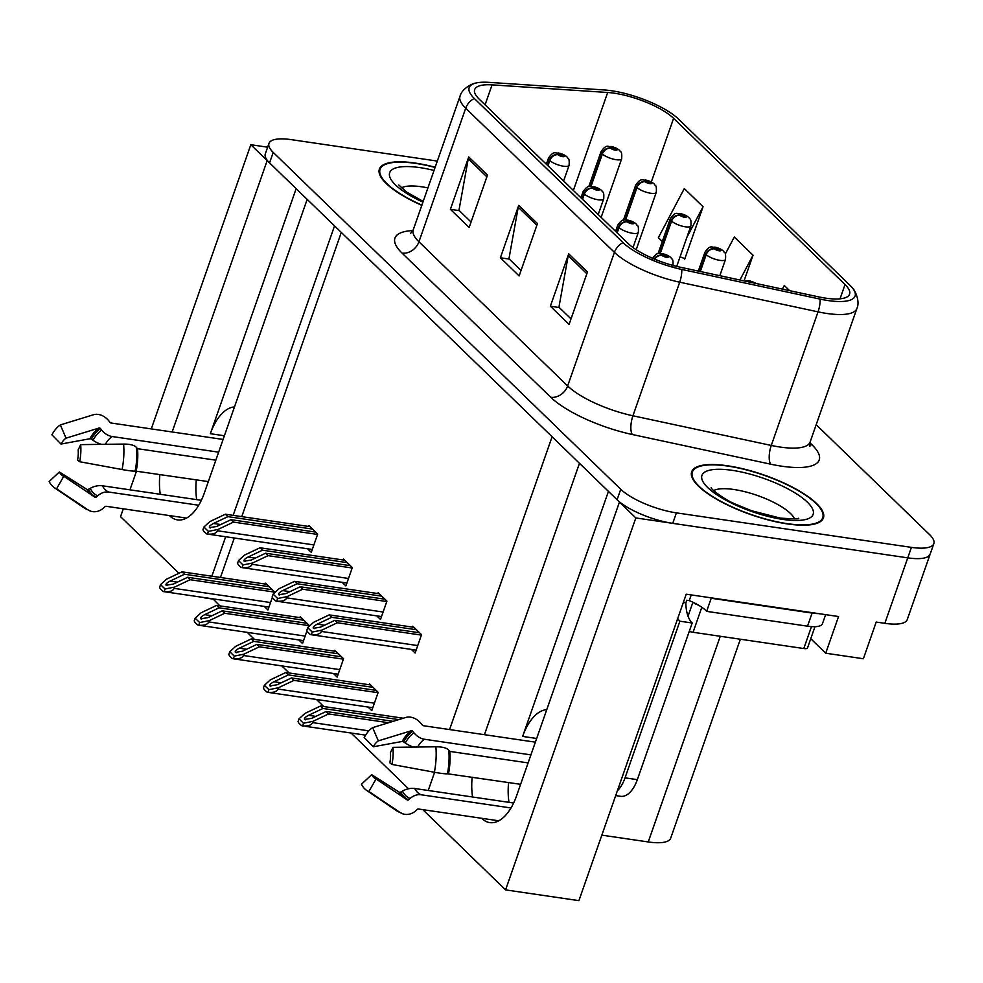 <?xml version="1.0" encoding="UTF-8"?>
<svg xmlns="http://www.w3.org/2000/svg" width="983" height="983" viewBox="0 0 983 983"><rect width="100%" height="100%" fill="white"/><g stroke="black" fill="none" stroke-linecap="round" stroke-linejoin="round"><path stroke-width="1.47" d="M159.885 474.482A46.533 24.12 -81.6 0 0 160.278 494.277M169.371 515.571A46.533 24.12 -81.6 0 0 177.493 519.896A46.533 24.12 -81.6 0 0 204.255 493.245L307.175 199.352L334.539 225.881L233.155 515.362M196.305 479.827A46.533 24.12 -81.6 0 0 196.698 499.622M151.284 428.907L250.812 144.722L267.179 160.585L172.148 431.967M178.967 573.286L120.553 516.665L123.305 508.801M129.953 489.829L136.526 471.054M225.672 536.743L211.849 576.21M481.658 818.286A46.533 24.12 -81.6 0 0 489.78 822.611A46.533 24.12 -81.6 0 0 516.53 795.96L619.45 502.067L635.829 517.93L505.569 889.885L578.901 900.649L686.232 594.187L838.56 616.538L825.708 653.216L810.754 638.717M635.829 517.93L907.751 557.852A43.621 13.049 19.3 0 0 930.176 554.093L907.248 619.585A43.621 13.049 19.3 0 1 884.823 623.333L876.209 622.067L863.369 658.745L825.708 653.216M267.646 147.192L250.812 144.722M472.172 777.197A46.533 24.12 -81.6 0 0 472.565 796.992M449.563 729.57L552.102 436.771L579.466 463.3L484.435 734.682M428.232 790.492L434.609 772.282M505.569 889.885L422.801 809.636M740.359 639.22L670.676 838.204A43.621 13.049 -160.7 0 1 648.239 841.952L601.842 835.145M212.979 598.856L219.885 605.872M247.212 632.352L254.499 639.429M281.826 665.909L289.125 672.974M316.44 699.466L323.739 706.531M351.054 733.023L408.572 788.771M212.893 599.089L204.28 597.824M341.298 232.43L241.769 516.628M234.286 538.008L220.462 577.476M368.06 707.047L371.771 710.635L378.185 692.302L369.436 683.824L369.129 684.721M333.446 673.49L337.144 677.078L343.571 658.745L334.822 650.267L334.503 651.164M298.82 639.933L302.531 643.533L306.991 630.803M308.244 627.215L308.957 625.188L300.208 616.71L299.889 617.619M264.206 606.376L267.917 609.976L272.377 597.259M273.63 593.658L274.343 591.643L265.594 583.165L265.275 584.062M404.849 742.706L406.52 743.799M404.529 717.836L403.816 718.057M376.796 615.874L380.507 619.474L386.933 601.129L378.185 592.651L377.865 593.56M342.182 582.317L345.893 585.917L352.319 567.584L343.571 559.106L343.251 560.003M307.568 548.76L311.279 552.36L317.693 534.027L308.957 525.549L308.637 526.446M411.41 649.431L415.121 653.019L421.547 634.686L412.799 626.208L412.479 627.105M296.153 188.675L210.35 433.7L224.382 435.764M234.47 406.937A46.533 24.12 -81.6 0 0 210.35 433.7M608.44 491.389L522.637 736.414A46.533 24.12 98.4 0 1 546.757 709.652M508.985 802.337A46.533 24.12 98.4 0 1 508.592 782.542M435.162 167.233A69.805 20.876 19.3 0 0 415.268 163.08A69.805 20.876 19.3 0 0 379.389 169.088A69.805 20.876 19.3 0 0 421.818 205.336M727.555 465.795A69.805 20.876 19.3 0 0 691.676 471.803A69.805 20.876 19.3 0 0 719.998 501.146A69.805 20.876 19.3 0 0 787.543 523.939A69.805 20.876 19.3 0 0 823.422 517.943A69.805 20.876 19.3 0 0 795.1 488.588A69.805 20.876 19.3 0 0 727.555 465.795M614.215 93.188A46.533 13.922 -160.7 0 1 673.588 118.353L845.036 284.554A46.533 13.922 -160.7 0 1 849.582 294.15A46.533 13.922 -160.7 0 1 818.507 296.854L680.162 267.192A46.533 13.922 -160.7 0 1 627.94 243.329L479.225 99.172A46.533 13.922 -160.7 0 1 474.678 89.576A46.533 13.922 -160.7 0 1 492.065 84.87L607.678 92.488A46.533 13.922 -160.7 0 1 614.215 93.188M611.721 90.768A52.357 15.654 19.3 0 0 604.361 89.969L488.76 82.351A52.357 15.654 19.3 0 0 475.87 83.063A52.357 15.654 19.3 0 0 474.298 98.46L623.013 242.604A52.357 15.654 19.3 0 0 681.772 269.453L820.117 299.115A52.357 15.654 19.3 0 0 852.716 288.314A52.357 15.654 19.3 0 0 849.951 285.279L678.503 119.078A52.357 15.654 19.3 0 0 611.721 90.768M437.312 161.077L291.398 139.66A43.621 13.049 19.3 0 0 268.961 143.407L265.299 153.889A43.621 13.049 19.3 0 0 269.551 162.883L617.078 499.757A43.621 13.049 19.3 0 0 672.741 523.349L907.751 557.852A43.621 13.049 19.3 0 0 930.176 554.093L933.85 543.624A43.621 13.049 19.3 0 0 929.586 534.617L816.185 424.693M683.75 258.197L684.709 259.131L703.054 206.749L684.315 188.576L658.364 237.653L662.321 241.486M268.961 143.407A43.621 13.049 19.3 0 0 273.225 152.414L620.752 489.288A43.621 13.049 19.3 0 0 676.402 512.868L911.425 547.371A43.621 13.049 19.3 0 0 933.85 543.624M487.482 175.097L469.137 227.491L450.398 209.318L468.744 156.936L487.482 175.097M587.453 272.008L569.108 324.39L550.369 306.229L568.715 253.835L587.453 272.008M537.468 223.559L519.122 275.94L500.384 257.767L518.729 205.386L537.468 223.559M789.619 290.661L784.287 285.488L782.37 289.1M744.045 280.892L753.039 255.199L734.301 237.026L725.356 253.933M500.384 257.767L509.292 259.082M521.039 270.472L508.948 258.75L518.238 207.229A11.636 9.326 -45.9 0 1 518.729 205.386M550.369 306.229L559.278 307.532M571.025 318.922L558.934 307.2L568.223 255.678A11.636 9.326 -45.9 0 1 568.715 253.835M450.398 209.318L459.307 210.632M471.054 222.011L458.963 210.301L468.252 158.767A11.636 9.326 -45.9 0 1 468.744 156.936M753.039 255.199L739.929 280.008M703.054 206.749L686.896 237.308M680.039 256.87L684.893 258.615M419.569 632.769L334.834 620.334L320.433 627.179L313.331 628.284C312.741 627.203 314.068 625.827 317.3 624.144L331.713 617.312L329.207 614.891L313.7 622.251L307.74 627.682L312.25 632.057L311.328 634.711C316.809 635.141 320.163 634.047 321.355 631.43L321.822 630.128L337.329 622.755L421.4 635.104M314.228 628.653L313.331 628.284M654.653 259.168A7.274 5.652 -47.9 0 1 661.928 255.396A3.637 1.081 19.3 0 0 666.499 257.3A3.637 1.081 19.3 0 0 668.01 256.231A3.637 1.081 19.3 0 0 663.378 254.265A3.637 1.081 19.3 0 0 661.792 255.273L664.311 255.175L666.314 256.268L661.928 255.396M661.792 255.273A7.274 5.984 136.3 0 0 654.137 258.947M307.74 627.682L306.807 630.336A7.274 3.772 -81.6 0 0 307.912 632.229L309.792 634.047A7.274 3.772 -81.6 0 0 311.021 634.699A7.274 3.772 -81.6 0 0 311.328 634.711M413.941 627.326L329.207 614.891M416.448 629.747L331.713 617.312M334.834 620.334L337.329 622.755M312.25 632.057L321.822 630.128M393.114 721.338L326.086 711.508L311.685 718.34L304.583 719.458C303.993 718.376 305.32 716.988 308.564 715.317L322.965 708.473L320.47 706.052L304.951 713.412L298.992 718.843L303.514 723.23L302.58 725.884C308.072 726.314 311.414 725.221 312.619 722.603L313.073 721.289L328.592 713.928L388.592 722.738M305.48 719.814L304.583 719.458M750.766 282.33L753.175 282.846M298.992 718.843L298.07 721.497A7.274 3.772 -81.6 0 0 299.176 723.402L301.044 725.208A7.274 3.772 -81.6 0 0 302.285 725.859A7.274 3.772 -81.6 0 0 302.58 725.884M403.313 718.217L320.47 706.052M398.779 719.605L322.965 708.473M326.086 711.508L328.592 713.928M303.514 723.23L313.073 721.289M384.955 599.225L300.22 586.777L285.82 593.621L278.717 594.74C278.128 593.658 279.455 592.27 282.686 590.586L297.099 583.755L294.593 581.334L279.074 588.694L273.127 594.125L277.636 598.5L276.714 601.154C282.195 601.596 285.549 600.49 286.741 597.873L287.208 596.57L302.715 589.21L386.786 601.547M279.614 595.096L278.717 594.74M617.164 232.897L619.02 227.626A7.274 5.652 -47.9 0 1 627.314 221.851A3.637 1.081 19.3 0 0 631.885 223.743A3.637 1.081 19.3 0 0 633.396 222.686A3.637 1.081 19.3 0 0 628.764 220.72A3.637 1.081 19.3 0 0 627.179 221.716L629.698 221.63L631.7 222.711L627.314 221.851M627.179 221.716A7.274 5.984 136.3 0 0 618.602 227.233A10.911 3.256 -160.7 0 1 617.729 225.168L615.579 231.349M616.759 232.492L618.602 227.233M273.127 594.125L272.193 596.779A7.274 3.772 -81.6 0 0 273.299 598.672L275.179 600.49A7.274 3.772 -81.6 0 0 276.407 601.141A7.274 3.772 -81.6 0 0 276.714 601.154M379.327 593.769L294.593 581.334M381.834 596.189L297.099 583.755M300.22 586.777L302.715 589.21M277.636 598.5L287.208 596.57M350.341 565.667L265.607 553.232L251.206 560.064L244.103 561.182C243.514 560.101 244.841 558.713 248.072 557.042L262.486 550.197L259.979 547.777L244.46 555.137L238.513 560.568L243.022 564.942L242.101 567.609C247.581 568.039 250.923 566.945 252.127 564.316L252.582 563.013L268.101 555.653L352.172 567.99M245 561.539L244.103 561.182M582.55 199.34L584.394 194.069A7.274 5.652 -47.9 0 1 592.7 188.294A3.637 1.081 19.3 0 0 597.271 190.186A3.637 1.081 19.3 0 0 598.782 189.129A3.637 1.081 19.3 0 0 594.15 187.163A3.637 1.081 19.3 0 0 592.565 188.158L595.084 188.072L597.074 189.154L592.7 188.294M592.565 188.158A7.274 5.984 136.3 0 0 583.988 193.676A10.911 3.256 -160.7 0 1 583.116 191.624L580.953 197.792M582.145 198.947L583.988 193.676M238.513 560.568L237.579 563.222A7.274 3.772 -81.6 0 0 238.685 565.127L240.565 566.933A7.274 3.772 -81.6 0 0 241.793 567.584A7.274 3.772 -81.6 0 0 242.101 567.609M344.714 560.212L259.979 547.777M347.22 562.632L262.486 550.197M265.607 553.232L268.101 555.653M243.022 564.942L252.582 563.013M315.727 532.11L230.993 519.675L216.579 526.507L209.49 527.625C208.9 526.544 210.215 525.168 213.458 523.484L227.859 516.64L225.365 514.22L209.846 521.592L203.899 527.023L208.408 531.398L207.474 534.052C212.967 534.482 216.309 533.388 217.513 530.771L217.968 529.456L233.487 522.096L317.558 534.433M210.374 527.994L209.49 527.625M547.936 165.783L549.78 160.512A7.274 5.652 -47.9 0 1 558.086 154.736A3.637 1.081 19.3 0 0 562.657 156.641A3.637 1.081 19.3 0 0 564.168 155.572A3.637 1.081 19.3 0 0 559.536 153.606A3.637 1.081 19.3 0 0 557.951 154.601L560.47 154.515L562.46 155.597L558.086 154.736M557.951 154.601A7.274 5.984 136.3 0 0 549.374 160.118A10.911 3.256 -160.7 0 1 548.502 158.066L546.339 164.235M547.531 165.39L549.374 160.118M203.899 527.023L202.965 529.677A7.274 3.772 -81.6 0 0 204.071 531.57L205.951 533.388A7.274 3.772 -81.6 0 0 207.18 534.027A7.274 3.772 -81.6 0 0 207.474 534.052M310.1 526.667L225.365 514.22M312.606 529.087L227.859 516.64M230.993 519.675L233.487 522.096M208.408 531.398L217.968 529.456M376.206 690.385L291.472 677.951L277.071 684.782L269.969 685.901C269.379 684.819 270.706 683.443 273.95 681.76L288.351 674.916L285.856 672.495L270.337 679.867L264.378 685.298L268.9 689.673L267.966 692.327C273.458 692.757 276.801 691.663 278.005 689.046L278.459 687.731L293.978 680.371L378.037 692.708M270.866 686.269L269.969 685.901M700.314 271.517L706.212 254.658A7.274 5.652 -47.9 0 1 714.518 248.883A3.637 1.081 19.3 0 0 719.077 250.776A3.637 1.081 19.3 0 0 720.6 249.719A3.637 1.081 19.3 0 0 715.956 247.753A3.637 1.081 19.3 0 0 714.383 248.748L716.89 248.662L718.892 249.743L714.518 248.883M714.383 248.748A7.274 5.984 136.3 0 0 705.806 254.265A10.911 3.256 -160.7 0 1 704.934 252.213L698.323 271.087M699.798 271.406L705.806 254.265M264.378 685.298L263.456 687.953A7.274 3.772 -81.6 0 0 264.562 689.845L266.43 691.663A7.274 3.772 -81.6 0 0 267.671 692.302A7.274 3.772 -81.6 0 0 267.966 692.327M370.591 684.942L285.856 672.495M373.085 687.363L288.351 674.916M291.472 677.951L293.978 680.371M268.9 689.673L278.459 687.731M341.593 656.828L256.858 644.393L242.457 651.225L235.355 652.343C234.765 651.262 236.092 649.886 239.336 648.202L253.737 641.371L251.243 638.938L235.723 646.31L229.764 651.741L234.286 656.116L233.352 658.77C238.844 659.2 242.187 658.106 243.391 655.489L243.845 654.187L259.365 646.814L343.423 659.163M236.252 652.712L235.355 652.343M660.257 253.479L671.598 221.101A7.274 5.652 -47.9 0 1 679.904 215.326A3.637 1.081 19.3 0 0 684.463 217.231A3.637 1.081 19.3 0 0 685.974 216.162A3.637 1.081 19.3 0 0 681.342 214.196A3.637 1.081 19.3 0 0 679.757 215.191L682.276 215.105L684.279 216.186L679.904 215.326M679.757 215.191A7.274 5.984 136.3 0 0 671.192 220.708A10.911 3.256 -160.7 0 1 670.32 218.656L658.032 253.725M659.704 253.491L671.192 220.708M229.764 651.741L228.842 654.395A7.274 3.772 -81.6 0 0 229.936 656.288L231.816 658.106A7.274 3.772 -81.6 0 0 233.057 658.745A7.274 3.772 -81.6 0 0 233.352 658.77M335.977 651.385L251.243 638.938M338.471 653.806L253.737 641.371M256.858 644.393L259.365 646.814M234.286 656.116L243.845 654.187M306.979 623.283L222.244 610.836L207.843 617.68L200.741 618.786C200.151 617.717 201.478 616.329 204.722 614.645L219.123 607.813L216.616 605.393L201.11 612.753L195.15 618.184L199.672 622.558L198.738 625.213C204.231 625.643 207.573 624.549 208.777 621.932L209.232 620.629L224.738 613.269L308.809 625.606M201.638 619.155L200.741 618.786M625.643 219.922L636.984 187.556A7.274 5.652 -47.9 0 1 645.278 181.769A3.637 1.081 19.3 0 0 649.849 183.674A3.637 1.081 19.3 0 0 651.36 182.605A3.637 1.081 19.3 0 0 646.728 180.639A3.637 1.081 19.3 0 0 645.143 181.646L647.662 181.548L649.665 182.641L645.278 181.769M645.143 181.646A7.274 5.984 136.3 0 0 636.566 187.151A10.911 3.256 -160.7 0 1 635.706 185.099L623.419 220.18M625.09 219.946L636.566 187.151M195.15 618.184L194.216 620.838A7.274 3.772 -81.6 0 0 195.322 622.731L197.202 624.549A7.274 3.772 -81.6 0 0 198.443 625.2A7.274 3.772 -81.6 0 0 198.738 625.213M301.363 617.828L216.616 605.393M303.858 620.248L219.123 607.813M222.244 610.836L224.738 613.269M199.672 622.558L209.232 620.629M272.365 589.726L187.63 577.291L173.229 584.123L166.127 585.241C165.537 584.16 166.864 582.772 170.108 581.088L184.509 574.256L182.002 571.836L166.496 579.196L160.536 584.627L165.058 589.001L164.124 591.668C169.604 592.098 172.959 591.004 174.151 588.375L174.618 587.072L190.124 579.712L274.196 592.049M167.024 585.598L166.127 585.241M591.029 186.377L602.37 153.999A7.274 5.652 -47.9 0 1 610.664 148.224A3.637 1.081 19.3 0 0 615.235 150.116A3.637 1.081 19.3 0 0 616.746 149.06A3.637 1.081 19.3 0 0 612.114 147.094A3.637 1.081 19.3 0 0 610.529 148.089L613.048 148.003L615.051 149.084L610.664 148.224M610.529 148.089A7.274 5.984 136.3 0 0 601.952 153.606A10.911 3.256 -160.7 0 1 601.092 151.542L588.805 186.623M590.476 186.389L601.952 153.606M160.536 584.627L159.602 587.281A7.274 3.772 -81.6 0 0 160.708 589.186L162.588 590.992A7.274 3.772 -81.6 0 0 163.829 591.643A7.274 3.772 -81.6 0 0 164.124 591.668M266.737 584.271L182.002 571.836M269.244 586.691L184.509 574.256M187.63 577.291L190.124 579.712M165.058 589.001L174.618 587.072M198.738 505.25L108.916 492.065A15.998 13.615 108.8 0 0 97.808 495.776L96.408 497.054A1.45 1.241 -71.2 0 1 94.958 497.226L63.784 476.251L56.584 488.772A33.447 17.338 98.4 0 1 54.176 487.556A33.447 17.338 98.4 0 1 52.504 486.192A33.447 17.338 98.4 0 1 49.15 481.559L59.349 471.951L86.897 489.411A1.45 1.008 152.3 0 0 88.433 489.325L90.166 488.367A15.998 11.145 -27.7 0 1 102.441 485.786L201.355 500.31M63.784 476.251A19.955 10.346 98.4 0 1 62.347 475.526A19.955 10.346 98.4 0 1 61.351 474.715A19.955 10.346 98.4 0 1 59.349 471.951M223.092 439.45L111.018 422.997A1.45 1.13 -123 0 1 110.059 422.407L108.83 420.871A15.998 12.447 57 0 0 93.373 414.777L60.356 424.914L66.033 438.16L99.05 428.023A1.45 1.13 -123 0 1 100.45 428.576L101.691 430.112A15.998 12.447 57 0 0 112.197 436.538L218.631 452.168M80.68 444.623A33.447 17.338 98.4 0 1 79.672 461.727L77.559 460.118A19.955 10.346 98.4 0 0 78.161 449.907L80.68 444.623L123.6 444.083A15.998 5.677 -5 0 1 136.526 447.72L137.522 448.69L215.83 460.179M208.335 481.596L135.15 471.041A15.998 1.302 -168.8 0 1 122.089 469.53L79.672 461.727M56.584 488.772L87.77 509.747A15.998 13.615 108.8 0 0 90.522 511.111A15.998 13.615 108.8 0 0 103.694 507.892L105.095 506.614A1.45 1.241 -71.2 0 1 106.103 506.282L186.524 518.09M101.396 444.353A15.998 7.938 -151.4 0 1 92.992 440.286L91.394 439.192A1.45 0.725 28.6 0 0 89.883 438.75L60.995 444.058A19.955 10.346 98.4 0 1 66.033 438.16M60.995 444.058L51.902 434.818A33.447 17.338 98.4 0 1 60.356 424.914M511.025 807.965L421.203 794.78A15.998 13.615 108.8 0 0 410.095 798.491L408.695 799.769A1.45 1.241 -71.2 0 1 407.245 799.941L376.071 778.966L368.871 791.487A33.447 17.338 98.4 0 1 366.45 790.271A33.447 17.338 98.4 0 1 364.791 788.907A33.447 17.338 98.4 0 1 361.437 784.274L371.635 774.665L399.184 792.126A1.45 1.008 152.3 0 0 400.72 792.04L402.44 791.082A15.998 11.145 -27.7 0 1 414.728 788.501L513.642 803.025M376.071 778.966A19.955 10.346 98.4 0 1 374.634 778.241A19.955 10.346 98.4 0 1 373.638 777.43A19.955 10.346 98.4 0 1 371.635 774.665M535.379 742.165L423.304 725.712A1.45 1.13 -123 0 1 422.346 725.122L421.105 723.586A15.998 12.447 57 0 0 405.647 717.492L372.643 727.629L378.32 740.875L411.324 730.738A1.45 1.13 -123 0 1 412.737 731.291L413.966 732.827A15.998 12.447 57 0 0 424.472 739.253L530.918 754.883M392.967 747.338A33.447 17.338 98.4 0 1 391.959 764.442L389.833 762.833A19.955 10.346 98.4 0 0 390.448 752.622L392.967 747.338L435.874 746.797A15.998 5.677 -5 0 1 448.801 750.434L449.809 751.405L528.117 762.906M520.609 784.311L447.437 773.756A15.998 1.302 -168.8 0 1 434.375 772.245L391.959 764.442M368.871 791.487L400.044 812.462A15.998 13.615 108.8 0 0 402.809 813.826A15.998 13.615 108.8 0 0 415.981 810.606L417.382 809.328A1.45 1.241 -71.2 0 1 418.389 808.997L498.811 820.805M413.683 747.068A15.998 7.938 -151.4 0 1 405.279 743.001L403.669 741.907A1.45 0.725 28.6 0 0 402.17 741.465L373.282 746.773A19.955 10.346 98.4 0 1 378.32 740.875M373.282 746.773L364.189 737.533A33.447 17.338 98.4 0 1 372.643 727.629M617.361 790.824A29.085 15.077 -81.6 0 0 625.041 777.848L679.892 621.207A29.085 15.077 98.4 0 1 677.717 618.479M615.69 795.591L620.617 796.316A29.085 15.077 -81.6 0 0 637.34 779.654L692.192 623.013A29.085 15.077 -81.6 0 1 685.864 602.837L686.785 600.22L689.243 600.588L691.233 594.912M818.495 613.601A29.085 8.7 -160.7 0 1 812.105 613.073L711.213 598.254A29.085 8.7 19.3 0 0 710.77 597.787M812.105 613.073L807.522 626.171A29.085 8.7 19.3 0 0 822.476 623.664L825.634 614.645M685.864 602.837L683.32 602.468M711.213 598.254L706.63 611.365A29.085 8.7 19.3 0 0 689.243 600.588M807.522 626.171L706.63 611.365M692.192 623.013L679.892 621.207M421.891 205.115A69.08 20.655 -160.7 0 1 380.077 169.322A69.08 20.655 -160.7 0 1 415.588 163.387A69.08 20.655 -160.7 0 1 435.088 167.442M727.875 466.102A69.08 20.655 -160.7 0 1 794.706 488.662A69.08 20.655 -160.7 0 1 822.746 517.697A69.08 20.655 -160.7 0 1 787.223 523.644A69.08 20.655 -160.7 0 1 720.392 501.084A69.08 20.655 -160.7 0 1 692.351 472.037A69.08 20.655 -160.7 0 1 727.875 466.102M689.28 631.332A7.274 2.175 19.3 0 0 693.064 632.278L803.799 648.534A7.274 2.175 19.3 0 0 807.535 647.908L814.968 626.687M693.138 602.321A7.274 2.175 19.3 0 0 698.483 605.147M884.823 623.333L911.425 547.371M648.239 841.952L720.269 636.271M522.637 736.414L536.669 738.479M673.588 118.353L651.324 181.929M809.894 442.78L812.142 444.967A14.536 11.649 -45.9 0 1 809.673 444.291M812.142 444.967A72.705 21.749 -160.7 0 1 781.866 466.212A72.705 21.749 -160.7 0 1 770.709 464.185L632.352 434.523A72.705 21.749 -160.7 0 1 550.75 397.243L402.035 253.086A72.705 21.749 -160.7 0 1 412.921 230.587M820.117 299.115A14.536 5.394 102.1 0 1 818.053 311.857L771.274 445.446A58.169 17.399 19.3 0 0 780.207 447.068A58.169 17.399 19.3 0 0 810.103 442.067L809.931 446.319M623.013 242.604A14.536 11.649 134.1 0 0 614.424 252.361L465.709 108.204A14.536 11.649 -45.9 0 1 474.298 98.46M681.772 269.453A14.536 5.394 102.1 0 1 679.708 282.195A58.169 17.399 -160.7 0 1 614.424 252.361L567.646 385.95A58.169 17.399 19.3 0 0 632.929 415.784L771.274 445.446A14.536 5.394 -77.9 0 0 770.709 464.185M402.035 253.086A14.536 11.649 -45.9 0 0 418.93 241.793L465.709 108.204A58.169 17.399 -160.7 0 1 460.032 96.211L413.253 229.801A58.169 17.399 19.3 0 0 418.93 241.793L567.646 385.95A14.536 11.649 -45.9 0 1 550.75 397.243M852.716 288.314C854.78 289.973 860.346 301.179 856.893 308.478A58.169 17.399 -160.7 0 1 818.053 311.857L679.708 282.195L632.929 415.784A14.536 5.394 -77.9 0 0 632.352 434.523M273.225 152.414L269.551 162.883M620.752 489.288L617.078 499.757M676.402 512.868L672.741 523.349M845.036 284.554L840.035 298.82M607.678 92.488L573.372 190.444M492.065 84.87L485.074 104.849M536.865 225.279L518.238 207.229M486.88 176.829L468.252 158.767M586.851 273.741L568.223 255.678M417.726 645.573L321.355 631.43M324.562 625.213L317.3 624.144M755.227 283.288A3.637 1.081 19.3 0 0 750.57 281.31A3.637 1.081 19.3 0 0 748.714 281.888M368.883 730.861L312.619 722.603M315.826 716.374L308.564 715.317M633.015 247.532L638.323 232.381A10.911 3.256 -160.7 0 1 632.72 233.315A10.911 3.256 -160.7 0 1 619.02 227.626M383.112 612.028L286.741 597.873M289.948 591.655L282.686 590.586M598.217 214.515L603.709 198.824A10.911 3.256 -160.7 0 1 598.106 199.77A10.911 3.256 -160.7 0 1 584.394 194.069M348.498 578.471L252.127 564.316M255.334 558.098L248.072 557.042M563.603 180.97L569.096 165.279A10.911 3.256 -160.7 0 1 563.48 166.213A10.911 3.256 -160.7 0 1 549.78 160.512M313.884 544.914L217.513 530.771M220.72 524.541L213.458 523.484M719.814 275.695L725.515 259.414A10.911 3.256 -160.7 0 1 719.912 260.36A10.911 3.256 -160.7 0 1 706.212 254.658M374.376 703.189L278.005 689.046M281.212 682.816L273.95 681.76M676.709 266.405L690.902 225.869A10.911 3.256 -160.7 0 1 685.298 226.803A10.911 3.256 -160.7 0 1 671.598 221.101M339.762 669.632L243.391 655.489M246.598 649.271L239.336 648.202M636.185 249.694L656.288 192.312A10.911 3.256 -160.7 0 1 650.685 193.246A10.911 3.256 -160.7 0 1 636.984 187.556M305.148 636.087L208.777 621.932M211.972 615.714L204.722 614.645M601.154 217.366L621.674 158.754A10.911 3.256 -160.7 0 1 616.071 159.688A10.911 3.256 -160.7 0 1 602.37 153.999M270.534 602.53L174.151 588.375M177.358 582.157L170.108 581.088M96.408 497.054A35.867 18.591 98.4 0 1 92.033 494.289A35.867 18.591 98.4 0 1 88.433 489.325M97.808 495.776A34.405 17.829 98.4 0 1 93.618 493.122A34.405 17.829 98.4 0 1 90.166 488.367M137.522 448.69A43.621 22.609 98.4 0 1 136.207 471.004M105.316 444.304A29.085 15.077 98.4 0 1 112.197 436.538M108.916 492.065A29.085 15.077 98.4 0 1 102.441 485.786M92.992 440.286A34.405 17.829 98.4 0 1 101.691 430.112M91.394 439.192A35.867 18.591 98.4 0 1 100.45 428.576M89.883 438.75A36.248 18.788 98.4 0 1 99.05 428.023M90.018 493.896A36.248 18.788 98.4 0 1 86.897 489.411M87.77 509.747A49.74 25.779 98.4 0 1 84.169 507.928L90.522 511.111M123.6 444.083A49.74 25.779 98.4 0 1 122.089 469.53M136.526 447.72A45.587 23.629 98.4 0 1 135.15 471.041M136.858 448.395A44.112 22.867 98.4 0 1 135.531 470.955M408.695 799.769A35.867 18.591 98.4 0 1 404.32 797.004A35.867 18.591 98.4 0 1 400.72 792.04M410.095 798.491A34.405 17.829 98.4 0 1 405.905 795.837A34.405 17.829 98.4 0 1 402.44 791.082M449.809 751.405A43.621 22.609 98.4 0 1 448.494 773.719M417.603 747.019A29.085 15.077 98.4 0 1 424.472 739.253M421.203 794.78A29.085 15.077 98.4 0 1 414.728 788.501M405.279 743.001A34.405 17.829 98.4 0 1 413.966 732.827M403.669 741.907A35.867 18.591 98.4 0 1 412.737 731.291M402.17 741.465A36.248 18.788 98.4 0 1 411.324 730.738M402.305 796.611A36.248 18.788 98.4 0 1 399.184 792.126M400.044 812.462A49.74 25.779 98.4 0 1 396.456 810.643L402.809 813.826M435.874 746.797A49.74 25.779 98.4 0 1 434.375 772.245M448.801 750.434A45.587 23.629 98.4 0 1 447.437 773.756M449.145 751.11A44.112 22.867 98.4 0 1 447.818 773.67M637.34 779.654L625.041 777.848M427.912 187.913A44.358 13.258 19.3 0 0 421.621 186.782A44.358 13.258 19.3 0 0 401.359 187.864M422.936 202.129A58.894 17.608 -160.7 0 1 389.403 175.085A58.894 17.608 -160.7 0 1 419.962 167.626A58.894 17.608 -160.7 0 1 434.031 170.44M794.547 518.913A44.358 13.258 19.3 0 0 733.908 489.497A44.358 13.258 19.3 0 0 713.646 490.578M732.249 470.341A58.894 17.608 -160.7 0 1 807.387 502.19A58.894 17.608 -160.7 0 1 782.849 519.405A58.894 17.608 -160.7 0 1 707.711 487.556A58.894 17.608 -160.7 0 1 732.249 470.341M803.799 648.534L811.479 626.601M693.064 632.278L701.825 607.261M688.039 616.194L692.929 602.223M475.87 83.063C473.216 83.063 461.875 88.347 460.032 96.211M856.893 308.478L810.103 442.067M413.253 229.801L410.734 233.241M672.937 265.938C673.49 257.165 671.622 259.881 671.205 258.001C669.19 255.899 666.167 254.437 662.137 253.626C659.372 254.523 658.057 250.53 652.356 258.726M416.141 650.119L311.021 634.699M756.824 283.632L749.329 280.659L744.463 280.978M365.602 735.149L302.285 725.859M638.323 232.381C638.876 223.608 637.009 226.323 636.591 224.443C634.576 222.342 631.553 220.88 627.523 220.069C624.758 220.966 623.443 216.985 617.729 225.168M381.527 616.562L276.407 601.141M603.709 198.824C604.25 190.063 602.395 192.766 601.965 190.886C599.962 188.785 596.939 187.335 592.909 186.512C590.144 187.409 588.829 183.428 583.116 191.624M346.913 583.017L241.793 567.584M569.096 165.279C569.636 156.506 567.769 159.209 567.351 157.329C565.348 155.228 562.325 153.778 558.295 152.967C555.518 153.852 554.215 149.871 548.502 158.066M312.299 549.46L207.18 534.027M725.515 259.414C726.068 250.653 724.201 253.356 723.783 251.476C721.768 249.375 718.757 247.925 714.715 247.102C711.95 247.999 710.635 244.017 704.934 252.213M372.778 707.735L267.671 692.302M690.902 225.869C691.454 217.096 689.587 219.811 689.169 217.919C687.154 215.818 684.131 214.368 680.101 213.557C677.336 214.441 676.021 210.46 670.32 218.656M338.164 674.178L233.057 658.745M656.288 192.312C656.841 183.538 654.973 186.254 654.555 184.374C652.54 182.273 649.517 180.811 645.487 180C642.722 180.897 641.408 176.903 635.706 185.099M303.55 640.621L198.443 625.2M621.674 158.754C622.227 149.981 620.359 152.697 619.941 150.817C617.926 148.716 614.903 147.253 610.873 146.442C608.108 147.339 606.794 143.358 601.092 151.542M268.937 607.076L163.829 591.643M54.176 487.556L84.169 507.928M366.45 790.271L396.456 810.643M380.077 169.322L379.082 172.16M423.181 201.429L406.643 192.078L398.84 185.037M798.27 518.262C800.617 519.073 794.645 519.024 780.379 518.115L751.577 510.742L735.493 504.156C723.279 499.118 710.758 488.76 711.127 487.752M822.746 517.697L821.751 520.535M692.351 472.037L691.368 474.875"/></g></svg>
